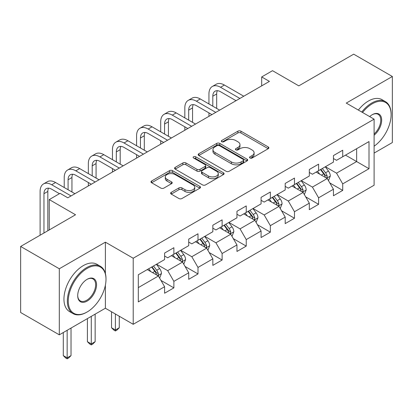 <?xml version="1.0" encoding="UTF-8"?>
<svg xmlns="http://www.w3.org/2000/svg" width="413" height="413" viewBox="0 0 413 413"><rect width="100%" height="100%" fill="white"/><g stroke="black" fill="none" stroke-linecap="round" stroke-linejoin="round"><path stroke-width="0.62" d="M249.989 158.019A1.502 0.867 0 0 0 252.116 158.019L268.243 148.706A2.148 1.239 0 0 0 268.868 147.828A2.148 1.239 0 0 0 268.243 146.956L240.924 131.184A2.148 1.239 0 0 0 237.888 131.184L221.76 140.492A1.502 0.867 0 0 0 221.322 141.107A1.502 0.867 0 0 0 221.76 141.721A1.502 0.867 0 0 0 223.887 141.721L225.973 140.513A6.866 3.965 0 0 1 235.689 140.513L237.965 141.829A6.866 3.965 0 0 1 239.974 144.633A6.866 3.965 0 0 1 237.965 147.436L235.875 148.639A1.502 0.867 0 0 0 235.436 149.253A1.502 0.867 0 0 0 235.875 149.867A1.502 0.867 0 0 0 238.002 149.867L240.087 148.665A6.866 3.965 0 0 1 249.803 148.665L252.08 149.976A6.866 3.965 0 0 1 254.088 152.779A6.866 3.965 0 0 1 252.08 155.587L249.989 156.79A1.502 0.867 0 0 0 249.55 157.405A1.502 0.867 0 0 0 249.989 158.019L249.989 156.79M171.261 192.344A2.148 1.239 0 0 0 170.631 193.217A2.148 1.239 0 0 0 171.261 194.095L178.927 198.519A2.148 1.239 0 0 0 181.963 198.519L199.871 188.178A2.148 1.239 0 0 0 200.496 187.306A2.148 1.239 0 0 0 199.871 186.428L172.551 170.657A2.148 1.239 0 0 0 169.516 170.657L151.607 180.997A2.148 1.239 0 0 0 150.977 181.87A2.148 1.239 0 0 0 151.607 182.747L160.864 188.091A2.148 1.239 0 0 0 163.899 188.091L171.565 183.666A2.148 1.239 0 0 0 172.195 182.794A2.148 1.239 0 0 0 171.565 181.916L166.976 179.263A5.741 3.314 0 0 1 165.293 176.919A5.741 3.314 0 0 1 168.834 173.858A5.741 3.314 0 0 1 175.091 174.575L193.077 184.962A5.741 3.314 0 0 1 194.76 187.306A5.741 3.314 0 0 1 191.214 190.367A5.741 3.314 0 0 1 184.957 189.65L181.963 187.92A2.148 1.239 0 0 0 178.927 187.92L171.261 192.344L171.261 194.095M374.106 153.084L392.35 142.547L392.35 76.488L353.693 54.17L298.805 85.863L272.523 70.685L261.697 76.937L269.431 81.397L67.809 197.806L60.076 193.341L49.255 199.587L49.255 229.943M105.382 273.525L105.382 242.168L59.307 268.77L20.65 246.453L75.538 214.765L49.255 199.587M105.382 242.168L133.213 258.239L374.106 119.161L374.106 185.22L133.213 324.298L133.213 258.239M392.35 76.488L346.275 103.09L374.106 119.161M226.128 171.271A2.148 1.239 0 0 0 229.163 171.271L247.067 160.931A2.148 1.239 0 0 0 247.697 160.053A2.148 1.239 0 0 0 247.067 159.175L219.752 143.404A2.148 1.239 0 0 0 216.717 143.404L198.808 153.744A2.148 1.239 0 0 0 198.178 154.622A2.148 1.239 0 0 0 198.808 155.5L226.128 171.271M194.172 158.339A1.502 0.867 0 0 1 195.695 158.556L195.695 156.77L223.469 172.804A2.148 1.239 0 0 1 224.099 173.677A2.148 1.239 0 0 1 223.469 174.554L205.56 184.895A2.148 1.239 0 0 1 202.525 184.895L175.21 169.124L175.21 167.368A2.148 1.239 0 0 0 174.58 168.246A2.148 1.239 0 0 0 175.21 169.124M175.21 167.368L182.871 162.944A2.148 1.239 0 0 1 185.907 162.944L196.986 169.34A2.148 1.239 0 0 0 200.021 169.34L205.106 166.408A2.148 1.239 0 0 0 205.736 165.53A2.148 1.239 0 0 0 205.106 164.653L193.573 157.993A1.502 0.867 0 0 1 193.129 157.384A1.502 0.867 0 0 1 194.058 156.579A1.502 0.867 0 0 1 195.695 156.77M59.307 268.77L59.307 334.829L20.65 312.512L20.65 246.453M160.967 280.422L173.878 287.876L173.878 281.361L188.72 272.792L188.72 279.307L197.997 273.948L197.997 267.433L212.84 258.863L212.84 265.378L222.117 260.025L222.117 253.51L236.959 244.94L236.959 251.455L246.236 246.096L246.236 239.581L261.078 231.012L261.078 237.527L270.355 232.173L270.355 225.658L285.202 217.088L285.202 223.603L294.479 218.245L294.479 211.73L309.322 203.16L309.322 209.675L318.599 204.321L318.599 197.806L333.441 189.237L333.441 195.752L342.718 190.398L342.718 183.878L369.005 168.705L369.005 141.566L356.636 148.706L356.636 161.56L369.005 168.705M173.878 287.876L164.601 293.23L164.601 286.715L138.314 301.893L138.314 274.753L164.601 259.576L164.601 253.061L173.878 247.707L173.878 254.222L188.72 245.652L188.72 239.137L197.997 233.779L197.997 240.294L212.84 231.724L212.84 225.209L222.117 219.855L222.117 226.37L236.959 217.801L236.959 211.286L246.236 205.927L246.236 212.442L261.078 203.872L261.078 197.357L270.355 192.004L270.355 198.519L285.202 189.949L285.202 183.434L294.479 178.075L294.479 184.59L309.322 176.021L309.322 169.506L318.599 164.152L318.599 170.667L333.441 162.097L333.441 155.582L342.718 150.224L342.718 156.744L369.005 141.566M171.4 255.652L182.536 262.079L167.693 270.649L156.558 264.222M164.601 256.008L167.693 257.795L173.878 254.222M167.693 270.649L173.878 281.361M182.536 262.079L188.72 272.792M195.525 241.724L206.655 248.151L191.813 256.721L180.677 250.293M188.72 242.08L191.813 243.866L197.997 240.294M191.813 256.721L197.997 267.433M206.655 248.151L212.84 258.863M219.644 227.8L230.774 234.228L215.932 242.798L204.802 236.37M212.84 228.157L215.932 229.943L222.117 226.37M215.932 242.798L222.117 253.51M230.774 234.228L236.959 244.94M243.763 213.872L254.893 220.299L240.051 228.869L228.921 222.442M236.959 214.228L240.051 216.014L246.236 212.442M240.051 228.869L246.236 239.581M254.893 220.299L261.078 231.012M267.882 199.949L279.018 206.376L264.17 214.946L253.04 208.519M261.078 200.305L264.17 202.091L270.355 198.519M264.17 214.946L270.355 225.658M279.018 206.376L285.202 217.088M292.001 186.02L303.137 192.448L288.295 201.017L277.159 194.59M285.202 186.377L288.295 188.163L294.479 184.59M288.295 201.017L294.479 211.73M303.137 192.448L309.322 203.16M316.126 172.097L327.256 178.524L312.414 187.094L301.278 180.667M309.322 172.453L312.414 174.24L318.599 170.667M312.414 187.094L318.599 197.806M327.256 178.524L333.441 189.237M345.5 155.133L356.636 161.56L336.533 173.166L325.403 166.738M333.441 158.525L336.533 160.311L342.718 156.744M336.533 173.166L342.718 183.878M59.307 334.829L105.382 308.227L133.213 324.298M261.697 76.937L261.697 85.863M138.314 287.608L158.416 276.003L147.281 269.575M158.416 276.003L164.601 286.715M329.806 182.944L342.718 190.398M305.687 196.867L318.599 204.321M281.568 210.795L294.479 218.245M257.449 224.718L270.355 232.173M233.324 238.647L246.236 246.096M209.205 252.57L222.117 260.025M185.086 266.499L197.997 273.948M105.382 308.227L105.382 285.197M250.593 158.231L252.08 157.368A6.866 3.965 0 0 0 254.088 154.565L254.088 152.779M239.974 144.633L239.974 146.419A6.866 3.965 0 0 1 237.965 149.222L236.479 150.079M268.213 148.721L240.924 132.965A2.148 1.239 0 0 0 237.888 132.965L222.364 141.933M247.041 160.946L219.752 145.19A2.148 1.239 0 0 0 216.717 145.19L198.834 155.515M243.278 160.667A1.502 0.867 0 0 0 243.716 160.053A1.502 0.867 0 0 0 243.278 159.439L219.298 145.598A1.502 0.867 0 0 0 217.171 145.598L214.972 146.868A6.866 3.965 0 0 0 212.958 149.671A6.866 3.965 0 0 0 214.972 152.474L231.363 161.937A6.866 3.965 0 0 0 241.073 161.937L243.278 160.667L243.278 162.454A1.502 0.867 0 0 0 243.716 161.839L243.716 160.053M212.958 149.671L212.958 151.457A6.866 3.965 0 0 0 214.972 154.261L214.972 152.474M243.278 162.454L241.073 163.724A6.866 3.965 0 0 1 231.363 163.724L214.972 154.261M175.236 169.139L182.871 164.73L182.871 162.944M205.736 165.53L205.736 167.317A2.148 1.239 0 0 1 205.106 168.194L200.021 171.127A2.148 1.239 0 0 1 196.986 171.127L185.907 164.73A2.148 1.239 0 0 0 182.871 164.73M195.695 158.556L223.443 174.57M208.482 175.979A5.741 3.314 0 0 0 214.739 176.697A5.741 3.314 0 0 0 218.286 173.636A5.741 3.314 0 0 0 216.603 171.292L210.263 167.632A2.148 1.239 0 0 0 207.233 167.632L202.148 170.569A2.148 1.239 0 0 0 201.518 171.447A2.148 1.239 0 0 0 202.148 172.319L208.482 175.979L208.482 177.766A5.741 3.314 0 0 0 214.739 178.483A5.741 3.314 0 0 0 218.286 175.422L218.286 173.636M201.518 171.447L201.518 173.228A2.148 1.239 0 0 0 202.148 174.105L202.148 172.319M208.482 177.766L202.148 174.105M194.76 187.306L194.76 189.092A5.741 3.314 0 0 1 191.214 192.153A5.741 3.314 0 0 1 184.957 191.436L181.963 189.701A2.148 1.239 0 0 0 178.927 189.701L171.292 194.11M165.293 176.919L165.293 178.705A5.741 3.314 0 0 0 166.976 181.049L166.976 179.263M171.534 183.687L166.976 181.049M199.84 188.199L172.551 172.443A2.148 1.239 0 0 0 169.516 172.443L151.638 182.763M328.48 180.641L330.317 176.005A5.792 3.345 -120 0 0 328.469 171.07L325.279 166.811M319.714 174.167L317.545 171.276M326.358 178.003L327.06 177.265L327.189 176.253A5.792 3.345 -120 0 0 325.532 172.768L322.336 168.509M320.886 169.345L324.427 174.069A2.953 1.704 60 0 1 324.964 174.967L327.189 176.253M320.483 169.578L323.673 173.837A5.792 3.345 60 0 1 325.336 177.322M208.942 103.968L208.942 93.968A16.401 9.468 60 0 1 212.339 86.462L216.206 84.231A16.401 9.468 60 0 1 224.404 85.042L243.763 96.219M212.339 86.462A16.401 9.468 60 0 1 220.537 87.272L239.896 98.449M236.029 100.679L220.537 91.738A10.934 6.314 -120 0 0 215.075 91.196A10.934 6.314 -120 0 0 212.809 96.198L212.809 106.198M217.357 90.69A10.934 6.314 -120 0 0 216.675 93.968L216.675 108.428M208.942 116.321L208.942 112.894M374.106 146.192A26.675 15.4 120 0 0 391.111 114.695A26.675 15.4 120 0 0 372.247 103.808A26.675 15.4 120 0 0 362.557 112.496M361.757 112.031A27.33 15.782 -60 0 1 371.788 103.002A27.33 15.782 -60 0 1 385.453 101.65A27.33 15.782 -60 0 1 391.111 114.158L391.111 114.695M369.671 116.6A13.34 7.702 -60 0 1 372.247 114.695L372.247 114.695A13.34 7.702 -60 0 1 381.633 119.094A13.34 7.702 -60 0 1 374.106 135.196M358.355 110.064A27.33 15.782 -60 0 1 368.386 101.04A27.33 15.782 -60 0 1 382.051 99.683L385.453 101.65M374.106 133.982A12.684 7.32 120 0 0 380.45 123.002A12.684 7.32 120 0 0 378.127 114.334A12.684 7.32 120 0 0 372.015 114.835M86.673 312.243L87.138 311.98A26.675 15.4 120 0 0 105.996 279.307A26.675 15.4 120 0 0 87.138 268.414A26.675 15.4 120 0 0 68.274 301.087A26.675 15.4 120 0 0 87.138 311.98L86.673 312.243A27.33 15.782 -60 0 1 73.003 313.601A27.33 15.782 -60 0 1 68.816 291.697A27.33 15.782 -60 0 1 86.673 267.614A27.33 15.782 -60 0 1 100.338 266.256A27.33 15.782 -60 0 1 105.996 278.77L105.996 279.307M87.138 301.087A13.34 7.702 -60 0 1 77.706 295.641A13.34 7.702 -60 0 1 87.138 279.307L87.138 279.307A13.34 7.702 -60 0 1 96.565 284.753A13.34 7.702 -60 0 1 87.138 301.087M77.706 295.367A12.684 7.32 120 0 0 80.328 300.912A12.684 7.32 120 0 0 86.673 300.282A12.684 7.32 120 0 0 94.959 289.11A12.684 7.32 120 0 0 93.013 278.945A12.684 7.32 120 0 0 86.9 279.446M73.003 313.601L69.606 311.634A27.33 15.782 -60 0 1 65.414 289.735A27.33 15.782 -60 0 1 83.271 265.647A27.33 15.782 -60 0 1 96.936 264.294L100.338 266.256M304.355 194.564L306.198 189.928A5.792 3.345 -120 0 0 304.35 184.998L301.154 180.739M295.594 188.096L293.426 185.2M302.239 191.931L302.941 191.188L303.07 190.176A5.792 3.345 -120 0 0 301.407 186.691L298.217 182.432M296.766 183.269L300.308 187.998A2.953 1.704 60 0 1 300.845 188.896L303.07 190.176M296.364 183.506L299.554 187.765A5.792 3.345 60 0 1 301.211 191.25M280.236 208.488L282.074 203.857A5.792 3.345 -120 0 0 280.226 198.921L277.035 194.662M271.475 202.019L269.307 199.128M278.119 205.855L278.821 205.116L278.951 204.105A5.792 3.345 -120 0 0 277.288 200.62L274.098 196.361M272.647 197.197L276.189 201.921A2.953 1.704 60 0 1 276.725 202.819L278.951 204.105M272.244 197.429L275.435 201.689A5.792 3.345 60 0 1 277.092 205.173M184.823 117.891L184.823 107.896A16.401 9.468 60 0 1 188.22 100.385L192.086 98.155A16.401 9.468 60 0 1 200.284 98.965L219.644 110.142M188.22 100.385A16.401 9.468 60 0 1 196.418 101.2L215.777 112.377M211.91 114.608L196.418 105.661A10.934 6.314 -120 0 0 190.951 105.119A10.934 6.314 -120 0 0 188.689 110.126L188.689 120.126M193.238 104.618A10.934 6.314 -120 0 0 192.556 107.896L192.556 122.356M184.823 130.245L184.823 126.817M160.703 131.819L160.703 121.82A16.401 9.468 60 0 1 164.1 114.313L167.962 112.083A16.401 9.468 60 0 1 176.165 112.894L195.525 124.07M164.1 114.313A16.401 9.468 60 0 1 172.298 115.124L191.658 126.301M187.791 128.531L172.298 119.589A10.934 6.314 -120 0 0 166.831 119.047A10.934 6.314 -120 0 0 164.57 124.05L164.57 134.049M169.118 118.541A10.934 6.314 -120 0 0 168.432 121.82L168.432 136.28M160.703 144.173L160.703 140.745M256.117 222.416L257.955 217.78A5.792 3.345 -120 0 0 256.106 212.85L252.916 208.586M247.351 215.947L245.183 213.051M254 219.783L254.702 219.04L254.826 218.028A5.792 3.345 -120 0 0 253.169 214.543L249.979 210.284M248.528 211.12L252.064 215.849A2.953 1.704 60 0 1 252.601 216.742L254.826 218.028M248.12 211.358L251.316 215.617A5.792 3.345 60 0 1 252.973 219.102M231.998 236.339L233.835 231.708A5.792 3.345 -120 0 0 231.987 226.773L228.797 222.514M223.232 229.871L221.063 226.98M229.876 233.706L230.583 232.968L230.707 231.956A5.792 3.345 -120 0 0 229.05 228.472L225.859 224.213M224.404 225.049L227.945 229.773A2.953 1.704 60 0 1 228.482 230.671L230.707 231.956M224.001 225.281L227.191 229.54A5.792 3.345 60 0 1 228.854 233.025M207.878 250.268L209.716 245.632A5.792 3.345 -120 0 0 207.868 240.702L204.672 236.437M199.112 243.799L196.944 240.903M205.757 247.635L206.459 246.891L206.588 245.88A5.792 3.345 -120 0 0 204.931 242.395L201.735 238.136M200.284 238.972L203.826 243.701A2.953 1.704 60 0 1 204.363 244.594L206.588 245.88M199.882 239.204L203.072 243.469A5.792 3.345 60 0 1 204.729 246.953M115.397 314.014L115.397 329.992L119.264 327.762L119.264 316.244M119.264 327.762L116.946 330.085L115.397 330.978L113.854 330.085L111.536 327.762L111.536 311.784M111.536 327.762L115.397 329.992L115.397 330.978M136.584 145.743L136.584 135.748A16.401 9.468 60 0 1 139.976 128.237L143.843 126.006A16.401 9.468 60 0 1 152.046 126.817L171.4 137.994M139.976 128.237A16.401 9.468 60 0 1 148.179 129.052L167.539 140.229M163.672 142.459L148.179 133.513A10.934 6.314 -120 0 0 142.712 132.971A10.934 6.314 -120 0 0 140.446 137.978L140.446 147.973M144.999 132.47A10.934 6.314 -120 0 0 144.313 135.748L144.313 150.208M136.584 158.096L136.584 154.668M112.46 159.671L112.46 149.671A16.401 9.468 60 0 1 115.857 142.165L119.724 139.935A16.401 9.468 60 0 1 127.922 140.745L147.281 151.922M115.857 142.165A16.401 9.468 60 0 1 124.06 142.975L143.414 154.152M139.553 156.382L124.06 147.441A10.934 6.314 -120 0 0 118.593 146.899A10.934 6.314 -120 0 0 116.327 151.901L116.327 161.901M120.875 146.393A10.934 6.314 -120 0 0 120.193 149.671L120.193 164.131M112.46 172.025L112.46 168.597M88.341 173.594L88.341 163.6A16.401 9.468 60 0 1 91.738 156.088L95.604 153.858A16.401 9.468 60 0 1 103.802 154.668L123.162 165.845M91.738 156.088A16.401 9.468 60 0 1 99.936 156.904L119.295 168.076M115.428 170.311L99.936 161.364A10.934 6.314 -120 0 0 94.474 160.822A10.934 6.314 -120 0 0 92.207 165.83L92.207 175.824M96.756 160.321A10.934 6.314 -120 0 0 96.074 163.6L96.074 178.06M88.341 185.948L88.341 182.52M64.222 187.523L64.222 177.523A16.401 9.468 60 0 1 67.618 170.017L71.485 167.781A16.401 9.468 60 0 1 79.683 168.597L99.043 179.774M67.618 170.017A16.401 9.468 60 0 1 75.816 170.827L95.176 182.004M91.309 184.234L75.816 175.293A10.934 6.314 -120 0 0 70.349 174.751A10.934 6.314 -120 0 0 68.088 179.753L68.088 189.753M72.636 174.245A10.934 6.314 -120 0 0 71.95 177.523L71.95 191.983M40.102 235.224L40.102 191.446A16.401 9.468 60 0 1 43.499 183.94L47.361 181.71A16.401 9.468 60 0 1 55.564 182.52L74.918 193.697M43.499 183.94A16.401 9.468 60 0 1 51.697 184.756L71.057 195.927M59.457 193.697L51.697 189.216A10.934 6.314 -120 0 0 46.23 188.674A10.934 6.314 -120 0 0 43.964 193.682L43.964 232.994M48.517 188.173A10.934 6.314 -120 0 0 47.831 191.446L47.831 230.764M183.754 264.191L185.597 259.56A5.792 3.345 -120 0 0 183.744 254.625L180.553 250.366M174.993 257.722L172.825 254.826M181.637 261.558L182.339 260.82L182.469 259.808A5.792 3.345 -120 0 0 180.806 256.323L177.616 252.059M176.165 252.901L179.707 257.624A2.953 1.704 60 0 1 180.244 258.523L182.469 259.808M175.762 253.133L178.953 257.392A5.792 3.345 60 0 1 180.61 260.877M91.278 316.368L91.278 343.921L95.145 341.69L95.145 314.138M95.145 341.69L92.827 344.008L91.278 344.901L89.735 344.008L87.411 341.69L87.411 318.604M87.411 341.69L91.278 343.921L91.278 344.901M159.635 278.119L161.473 273.483A5.792 3.345 -120 0 0 159.624 268.553L156.434 264.289M150.869 271.651L148.706 268.755M157.518 275.486L158.22 274.743L158.344 273.731A5.792 3.345 -120 0 0 156.687 270.247L153.497 265.987M152.046 266.824L155.587 271.553A2.953 1.704 60 0 1 156.119 272.446L158.344 273.731M151.643 267.056L154.834 271.32A5.792 3.345 60 0 1 156.491 274.805M67.159 330.297L67.159 357.844L71.026 355.614L71.026 328.067M71.026 355.614L68.703 357.937L67.159 358.83L65.61 357.937L63.292 355.614L63.292 332.527M63.292 355.614L67.159 357.844L67.159 358.83M252.08 157.368L252.08 155.587M235.875 149.867L235.875 148.639M237.965 149.222L237.965 147.436M221.76 141.721L221.76 140.492M237.888 132.965L237.888 131.184M240.924 132.965L240.924 131.184M268.243 148.706L268.243 146.956M198.808 155.5L198.808 153.744M216.717 145.19L216.717 143.404M219.752 145.19L219.752 143.404M247.067 160.931L247.067 159.175M231.363 163.724L231.363 161.937M241.073 163.724L241.073 161.937M185.907 164.73L185.907 162.944M196.986 171.127L196.986 169.34M200.021 171.127L200.021 169.34M205.106 168.194L205.106 166.408M223.469 174.554L223.469 172.804M178.927 189.701L178.927 187.92M181.963 189.701L181.963 187.92M184.957 191.436L184.957 189.65M171.565 183.666L171.565 181.916M151.607 182.747L151.607 180.997M169.516 172.443L169.516 170.657M172.551 172.443L172.551 170.657M199.871 188.178L199.871 186.428M326.683 178.194L330.281 176.119M325.532 172.768L328.469 171.07M321.407 175.148L323.673 173.837M224.404 85.042L220.537 87.272M216.675 93.968L212.809 96.198M302.564 192.117L306.157 190.042M301.407 186.691L304.35 184.998M297.288 189.071L299.554 187.765M278.445 206.046L282.038 203.97M277.288 200.62L280.226 198.921M273.169 203L275.435 201.689M200.284 98.965L196.418 101.2M192.556 107.896L188.689 110.126M176.165 112.894L172.298 115.124M168.432 121.82L164.57 124.05M254.325 219.969L257.918 217.894M253.169 214.543L256.106 212.85M249.049 216.923L251.316 215.617M230.201 233.897L233.799 231.822M229.05 228.472L231.987 226.773M224.925 230.852L227.191 229.54M206.082 247.821L209.675 245.745M204.931 242.395L207.868 240.702M200.806 244.775L203.072 243.469M152.046 126.817L148.179 129.052M144.313 135.748L140.446 137.978M127.922 140.745L124.06 142.975M120.193 149.671L116.327 151.901M103.802 154.668L99.936 156.904M96.074 163.6L92.207 165.83M79.683 168.597L75.816 170.827M71.95 177.523L68.088 179.753M55.564 182.52L51.697 184.756M47.831 191.446L43.964 193.682M181.963 261.749L185.556 259.674M180.806 256.323L183.744 254.625M176.687 258.703L178.953 257.392M157.843 275.672L161.437 273.597M156.687 270.247L159.624 268.553M152.567 272.626L154.834 271.32"/></g></svg>
